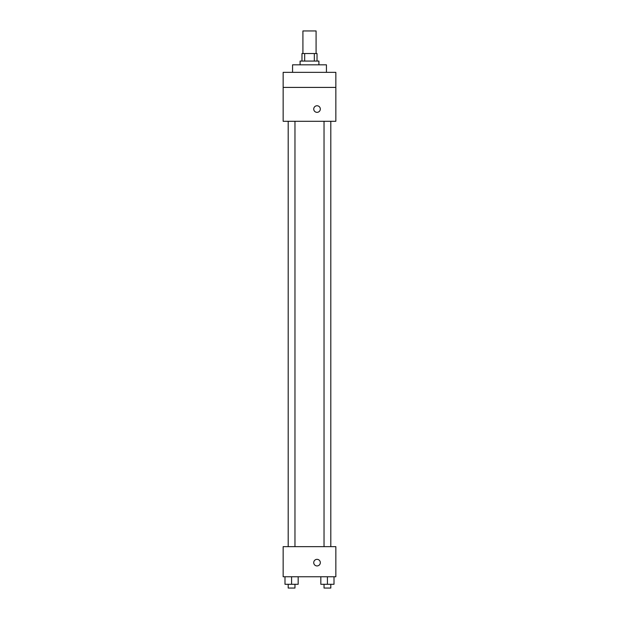 <?xml version="1.0" encoding="UTF-8"?>
<svg xmlns="http://www.w3.org/2000/svg" width="619" height="619" viewBox="0 0 619 619"><rect width="100%" height="100%" fill="white"/><g stroke="black" fill="none" stroke-linecap="round" stroke-linejoin="round"><path stroke-width="0.93" d="M316.085 53.536L316.085 30.95L302.915 30.95L302.915 53.536M304.672 61.064L304.672 53.536L301.971 53.536L301.971 61.064M304.672 53.536L317.029 53.536L317.029 61.064M314.328 61.064L314.328 53.536M300.091 64.825L300.091 61.064L318.909 61.064L318.909 64.825M326.437 72.353L326.437 64.825L292.563 64.825L292.563 72.353M283.154 72.353L335.846 72.353L335.846 87.411L283.154 87.411L283.154 72.353M335.846 87.411L335.846 121.293L283.154 121.293L283.154 87.411M317.029 112.349A3.296 3.296 0 0 1 314.173 107.412A3.296 3.296 0 0 1 319.884 107.412A3.296 3.296 0 0 1 317.029 112.349M283.154 546.647L335.846 546.647L335.846 576.761L283.154 576.761L283.154 546.647M317.029 565.936A3.296 3.296 0 0 1 314.173 560.992A3.296 3.296 0 0 1 319.884 560.992A3.296 3.296 0 0 1 317.029 565.936M320.828 576.761L320.828 584.29L334.005 584.29L334.005 576.761L334.005 584.29M327.42 584.29L327.42 576.761M330.809 584.29L330.809 588.05L324.031 588.05L324.031 584.29M284.995 576.761L284.995 584.29L298.172 584.29L298.172 576.761L298.172 584.29M291.58 584.29L291.58 576.761M294.969 584.29L294.969 588.05L288.191 588.05L288.191 584.29M324.031 121.293L324.031 546.647M330.809 121.293L330.809 546.647M294.969 546.647L294.969 121.293M288.191 546.647L288.191 121.293"/></g></svg>
